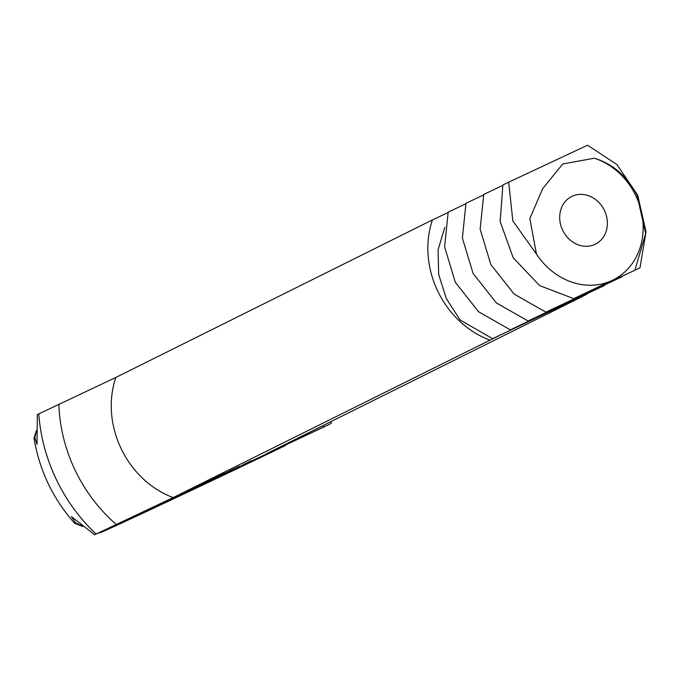 <?xml version="1.0" encoding="UTF-8"?>
<svg xmlns="http://www.w3.org/2000/svg" width="680" height="680" viewBox="0 0 680 680"><rect width="100%" height="100%" fill="white"/><g stroke="black" fill="none" stroke-linecap="round" stroke-linejoin="round"><path stroke-width="1.02" d="M635.043 269.756L645.668 233.537L637.033 195.219C626.96 176.12 612.722 163.786 594.32 158.227L562.768 163.948L542.759 188.53L529.813 218.62L536.486 254.15A66.564 57.758 63.5 0 0 612.196 280.406L573.741 298.639L539.623 285.6L513.213 257.771L500.131 221.578L502.894 184.952L508.691 182.18L512.831 220.924L536.486 254.15M573.741 298.639L612.196 280.406A66.564 57.758 63.5 0 0 635.808 195.746A66.564 57.758 63.5 0 0 594.32 158.227M604.452 210.502A26.622 23.103 63.5 0 0 571.676 196.494A26.622 23.103 63.5 0 0 562.853 230.622A26.622 23.103 63.5 0 0 595.399 244.171A26.622 23.103 63.5 0 0 604.452 210.502M639.99 267.801L545.895 312.171L639.99 267.801L646 231.846L637.729 195.254L616.913 164.552L587.545 145.239L508.691 182.18M622.226 276.649L528.122 321.011L622.413 276.165M502.75 185.428L483.726 194.438L480.148 229.185L490.85 264.571L514.097 294.058L545.895 312.171M604.452 285.49L510.357 329.851L604.639 285.005M483.565 194.939L465.953 203.278L462.383 238.025L473.076 273.411L496.332 302.898L528.122 321.011M331.058 421.566L331.194 423.368L325.644 426.148L94.681 534.76L71.374 516.545L75.93 523.413L76.092 522.988L82.008 525.852M214.234 478.363L214.617 478.848L285.183 445.655L285.702 444.933M99.008 532.729L99.603 532.933L170.17 499.749L170.365 499.171M170.17 499.749L214.617 478.848M444.788 227.4L438.073 249.824L438.66 274.389L446.301 298.528L460.079 319.957L492.583 338.691L498.695 335.852L173.162 497.59L96.084 534.046A162.239 140.785 -116.5 0 1 38.777 413.899L37.374 414.613L36.992 444.456L34.586 436.73L34.731 437.733L34 438.115C39.398 470.381 52.938 498.763 74.613 523.26L82.849 526.507M36.38 431.315L35.02 436.866L34.586 436.73M492.583 338.691L586.874 293.845M465.791 203.779L448.188 212.118L444.61 246.865L455.311 282.251L478.558 311.738L510.357 329.851M583.049 296.055A89.191 77.401 -116.5 0 1 583.006 296.208L556.206 308.805L586.687 294.329M96.084 534.046L94.681 534.76M328.466 424.762L266.416 453.738L583.006 296.208M199.359 485.231L201.305 484.271L199.35 485.223M204.569 482.817L211.131 479.646L204.569 482.808M201.875 483.998L204.382 482.825L201.875 483.998M209.746 480.377L213.129 478.712L209.746 480.377M211.395 479.604L217.94 476.442L211.395 479.604M216.877 477.029L224.425 473.39L216.869 477.012M226.024 472.727L229.406 471.053L226.024 472.719M231.676 470.058L227.367 472.09L231.676 470.058M236.861 467.619L232.84 469.514L236.852 467.611M244.757 463.947L251.549 460.649L244.749 463.913M195.356 487.101L198.994 485.341L195.347 487.092M205.445 482.333L206.32 481.908L205.436 482.324M214.319 478.083L216.469 477.071L214.319 478.083M216.155 477.241L216.589 477.037M218.705 476.008L218.272 476.204M218.45 476.162L218.883 475.958M221 474.929L220.575 475.125M221.144 474.878L222.428 474.274L221.144 474.878M222.972 474.011L224.986 473.059L222.972 474.011M231.047 470.245L234.541 468.562L231.047 470.245M230.078 470.679L231.361 470.067L230.078 470.679M236.784 467.542L239.215 466.361L236.852 467.483M74.613 523.26L75.242 522.673L75.93 523.413M99.603 532.933C108.664 529.575 210.341 481.754 285.183 445.655M489.753 340.059A89.191 77.401 -116.5 0 1 432.446 219.912L448.035 212.577M432.446 219.912L115.855 377.442L38.777 413.899M173.162 497.59A89.191 77.401 -116.5 0 1 115.855 377.442M201.237 484.338L203.566 483.208L201.237 484.338M243.1 464.652L248.582 462.06L243.083 464.627M212.151 479.111L213.265 478.584L212.151 479.102M215.05 477.742L216.07 477.267L215.05 477.742M234.982 468.375L235.645 468.061L234.982 468.367M323.332 425.416A147.764 128.222 -116.5 0 1 323.391 426.938M116.186 524.39A147.764 128.222 -116.5 0 1 58.879 404.234M34 438.115L36.38 430.567"/></g></svg>
